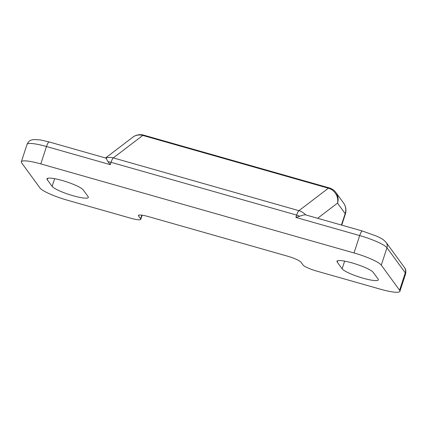 <?xml version="1.0" encoding="UTF-8"?>
<svg xmlns="http://www.w3.org/2000/svg" width="427" height="427" viewBox="0 0 427 427"><rect width="100%" height="100%" fill="white"/><g stroke="black" fill="none" stroke-linecap="round" stroke-linejoin="round"><path stroke-width="0.64" d="M378.092 279.039A19.178 3.213 18.1 0 1 378.338 279.882A19.178 3.213 18.1 0 1 363.265 278.249A19.178 3.213 18.1 0 1 342.128 268.813L337.25 262.119A19.178 3.213 18.1 0 1 336.999 261.276A19.178 3.213 18.1 0 1 354.143 263.523A19.178 3.213 18.1 0 1 373.209 272.346L378.092 279.039M88.079 196.58A19.178 3.213 18.1 0 1 88.325 197.429A19.178 3.213 18.1 0 1 73.252 195.79A19.178 3.213 18.1 0 1 52.121 186.359L47.237 179.666A19.178 3.213 18.1 0 1 46.991 178.822A19.178 3.213 18.1 0 1 64.13 181.064A19.178 3.213 18.1 0 1 83.196 189.892L88.079 196.58M140.616 218.811A12.372 2.071 -161.9 0 1 140.771 219.361A12.372 2.071 -161.9 0 1 131.046 218.304L67.247 200.162A24.745 4.147 18.1 0 1 39.978 187.992L21.67 162.89A24.745 4.147 18.1 0 1 21.35 161.801A24.745 4.147 18.1 0 1 40.8 163.909L354.015 252.96A24.745 4.147 18.1 0 1 381.284 265.135L399.592 290.232A24.745 4.147 18.1 0 1 399.907 291.326A24.745 4.147 18.1 0 1 380.457 289.212L316.653 271.076A12.372 2.071 -161.9 0 1 303.021 264.986L300.987 262.199A12.372 2.071 18.1 0 0 287.35 256.115L148.148 216.532A12.372 2.071 18.1 0 0 138.423 215.48A12.372 2.071 18.1 0 0 138.578 216.025L140.616 218.811L141.812 215.139M295.895 217.434L299.845 216.227C302.337 215.165 304.275 214.717 305.668 214.888L362.406 231.018A6.186 1.382 105.9 0 0 359.699 235.571L295.895 217.434L296.664 215.091L111.052 162.319L110.289 164.662L107.935 161.662L105.992 158.113C108.266 157.253 110.705 157.184 113.31 157.905A6.186 1.382 105.9 0 0 111.052 162.319L107.935 161.662M132.802 137.211L132.802 137.211A12.372 11.556 52.7 0 1 142.789 135.428L113.31 157.905L298.921 210.676L328.395 188.2L142.789 135.428A12.372 2.759 105.9 0 1 143.685 135.145A12.372 12.372 0 0 0 132.802 137.211L105.554 157.99M341.429 225.05L345.171 213.617L337.511 203.119A12.372 11.556 -127.3 0 0 328.395 188.2A12.372 2.759 105.9 0 1 329.292 187.917L143.685 135.145M305.668 214.888C303.773 212.843 301.521 211.44 298.921 210.676A6.186 1.382 -74.1 0 0 296.664 215.091L299.845 216.227M399.592 290.232L405.276 272.842A6.186 5.941 -36.1 0 0 404.47 267.548C405.719 268.77 406.093 270.894 405.591 273.937A24.745 4.147 -161.9 0 0 405.276 272.842L386.969 247.745L381.284 265.135M404.47 267.548L386.163 242.451A6.186 5.941 -36.1 0 1 386.969 247.745A24.745 4.147 -161.9 0 0 359.699 235.571L354.015 252.96M110.289 164.662L46.484 146.52L40.8 163.909M27.034 144.411C29.33 139.891 30.883 140.243 33.354 139.554L40.17 139.891L49.196 141.967A6.186 1.382 105.9 0 0 46.484 146.52A24.745 4.147 -161.9 0 0 27.034 144.411L21.35 161.801M54.629 178.673L52.121 186.359M47.685 178.283L47.237 179.666M344.642 261.132L342.128 268.813M337.698 260.737L337.25 262.119M341.739 225.141L345.326 214.162A12.372 2.071 18.1 0 0 345.171 213.617A12.372 11.881 -36.1 0 0 343.564 203.028L335.905 192.529A12.372 11.881 -36.1 0 1 337.511 203.119L317.624 218.282M138.871 215.133L138.578 216.025M405.591 273.937L399.907 291.326M106.013 158.118L49.196 141.967M362.406 231.018L376.747 236.179C380.233 238.015 382.416 238.362 386.163 242.451M140.771 219.361L142.138 215.187M345.326 214.162A12.372 12.372 0 0 0 343.564 203.028M335.905 192.529A12.372 12.372 0 0 0 329.292 187.917"/></g></svg>
